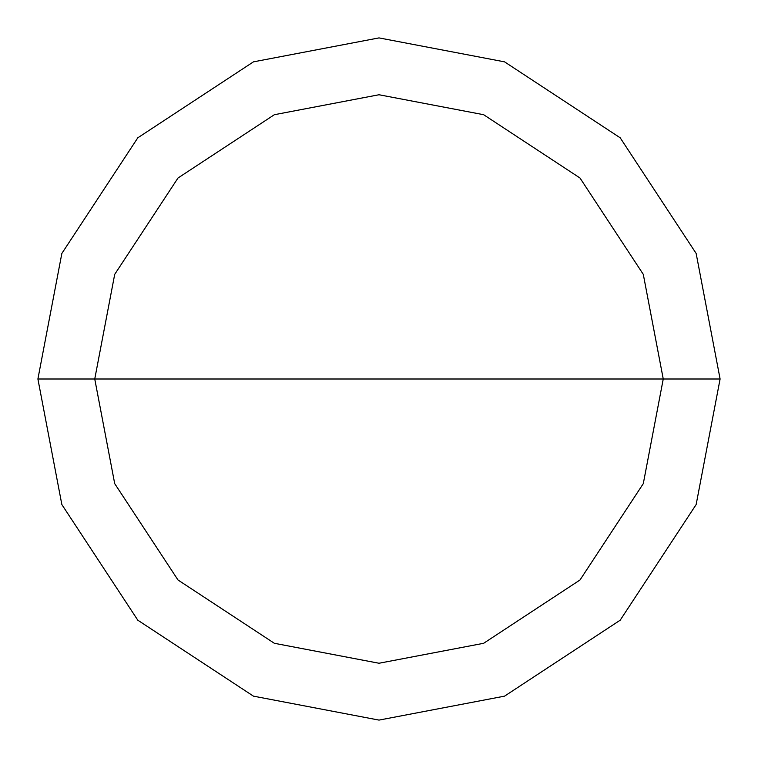 <?xml version="1.0" encoding="UTF-8"?>
<svg xmlns="http://www.w3.org/2000/svg" width="758" height="758" viewBox="0 0 758 758"><rect width="100%" height="100%" fill="white"/><g stroke="black" fill="none" stroke-linecap="round" stroke-linejoin="round"><path stroke-width="1.14" d="M94.75 379L114.704 274.368L178.007 178.007L274.368 114.704L379 94.75L483.632 114.704L579.993 178.007L643.296 274.368L663.25 379L94.75 379L114.704 483.632L178.007 579.993L274.368 643.296L379 663.25L483.632 643.296L579.993 579.993L643.296 483.632L663.25 379L720.1 379L696.147 504.553L620.196 620.196L504.553 696.147L379 720.1L253.447 696.147L137.804 620.196L61.853 504.553L37.9 379L61.853 504.553L137.804 620.196L253.447 696.147L379 720.1L504.553 696.147L620.196 620.196L696.147 504.553L720.1 379L696.147 253.447L620.196 137.804L504.553 61.853L379 37.9L253.447 61.853L137.804 137.804L61.853 253.447L37.9 379L663.25 379L643.296 483.632L579.993 579.993L483.632 643.296L379 663.25L274.368 643.296L178.007 579.993L114.704 483.632L94.75 379L37.9 379L61.853 253.447L137.804 137.804L253.447 61.853L379 37.9L504.553 61.853L620.196 137.804L696.147 253.447L720.1 379L663.25 379L643.296 274.368L579.993 178.007L483.632 114.704L379 94.75L274.368 114.704L178.007 178.007L114.704 274.368L94.75 379"/></g></svg>
